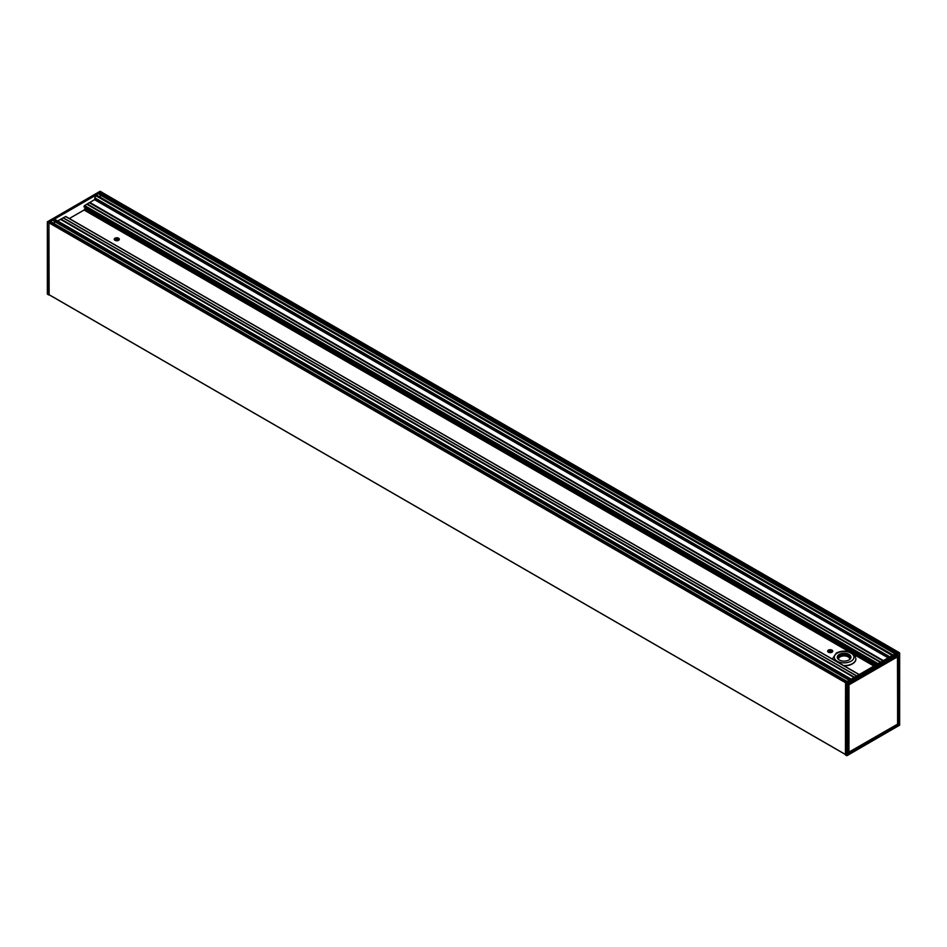 <?xml version="1.0" encoding="UTF-8"?>
<svg xmlns="http://www.w3.org/2000/svg" width="947" height="947" viewBox="0 0 947 947"><rect width="100%" height="100%" fill="white"/><g stroke="black" fill="none" stroke-linecap="round" stroke-linejoin="round"><path stroke-width="1.42" d="M48.711 294.47L845.434 754.451L48.747 294.553L48.913 222.308L49.137 294.777M100.027 191.377L101.566 192.134M100.133 197.165A3.208 1.858 120 0 0 99.672 194.644A1.373 0.793 -60 0 1 99.399 194.028L101.293 192.075L898.23 652.01M839.279 654.401A6.83 3.942 0 0 0 839.279 659.976A6.83 3.942 0 0 0 848.938 659.976A6.83 3.942 0 0 0 848.938 654.401A6.83 3.942 0 0 0 839.279 654.401M839.35 660.012A6.629 3.824 180 0 1 837.479 657.348A6.629 3.824 180 0 1 839.421 654.637A6.629 3.824 180 0 1 846.642 653.809A6.629 3.824 180 0 1 850.737 657.348A6.629 3.824 180 0 1 848.867 660.012M855.899 658.911A11.79 6.807 180 0 1 855.899 659.029A11.79 6.807 180 0 1 852.442 663.847L852.442 663.847A11.79 6.807 180 0 1 844.108 665.836M843.682 665.599A11.79 6.807 0 0 0 852.442 663.61A11.79 6.807 0 0 0 855.899 658.792C854.904 655.123 853.59 653.205 851.945 653.028C846.772 650.553 841.575 650.542 836.367 652.98L832.318 659.029A11.79 6.807 180 0 1 832.318 658.911M852.371 663.883A11.589 6.688 180 0 1 852.312 663.93A11.589 6.688 180 0 1 844.191 665.883M899.461 652.779L846.701 683.391L845.564 682.42L896.892 652.791L100.098 192.762L96.014 195.118L96.701 195.52M845.564 682.42L845.434 754.925L846.701 755.623M898.561 655.431L898.301 724.408L898.253 655.348M898.289 655.277L848.169 684.231M898.561 724.408L897.59 724.242M897.851 655.596L897.851 724.147L897.614 656.78M897.117 656.011L897.661 656.697L897.058 656.271L848.275 684.219M848.962 752.249L848.962 684.859L897.602 656.78L897.602 724.171L848.69 752.249L897.661 724.088L848.062 752.747M848.003 684.622L848.003 753.599L848.062 684.539L848.962 684.859L897.472 656.543L897.661 724.088M846.973 755.623L899.65 725.153L899.591 653.016L846.973 683.391L846.701 755.611L899.591 725.236L899.591 653.016M898.087 652.092L896.892 652.791M848.003 753.599L848.015 684.622M848.062 752.013L848.252 684.61L848.346 752.143M89.42 202.729L94.522 199.675L95.884 195.189L54.322 219.195L851.246 679.141L54.571 219.159M57.66 220.947L60.537 219.337L854.087 677.496M60.596 219.373L63.177 217.834L856.715 675.98M63.2 217.846L65.84 216.508L859.189 674.548L65.84 216.508M69.344 218.532L84.07 210.033L85.999 208.044M84.271 207.038L84.614 205.546L89.361 202.694L882.924 660.852M54.275 223.693A3.208 1.858 120 0 0 53.79 221.089A1.373 0.793 -60 0 1 53.506 220.462L54.192 219.266L50.108 221.622L50.807 222.024M48.64 222.628L47.35 221.847L47.539 294.221M47.409 293.984L48.64 294.908M845.707 682.337L48.913 222.308L50.108 221.622L846.902 681.639M850.986 679.283L54.192 219.266L851.116 679.212M892.678 655.217L95.884 195.189L892.808 655.146M48.771 222.391L47.539 221.681L100.299 191.377M119.014 239.993A2.557 1.48 -0 0 0 118.588 239.674A2.557 1.48 -0 0 0 114.551 239.993M118.588 238.23A2.557 1.48 180 0 1 119.334 239.271A2.557 1.48 180 0 1 116.789 240.751A2.557 1.48 180 0 1 114.232 239.271A2.557 1.48 180 0 1 115.806 237.91A2.557 1.48 180 0 1 118.588 238.23M832.449 651.891A2.557 1.48 -0 0 0 832.022 651.572A2.557 1.48 -0 0 0 827.986 651.891M832.022 650.127A2.557 1.48 180 0 1 832.768 651.169A2.557 1.48 180 0 1 830.211 652.649A2.557 1.48 180 0 1 827.666 651.169A2.557 1.48 180 0 1 829.241 649.808A2.557 1.48 180 0 1 832.022 650.127M876.614 664.498L84.011 206.884M850.678 657.869A6.629 3.824 0 0 0 844.108 654.566A6.629 3.824 0 0 0 837.539 657.869M837.16 661.195A9.825 5.67 180 0 1 841.563 651.714A9.825 5.67 180 0 1 853.602 658.662A9.825 5.67 180 0 1 837.16 661.195M838.462 659.361A5.646 3.267 180 0 1 844.108 655.928A5.646 3.267 180 0 1 849.755 659.361M848.062 753.469L898.158 724.644L848.062 753.054M897.578 656.543L897.578 655.75M848.287 753.753L898.289 724.881M48.711 222.675L846.701 683.391L846.701 755.611L845.434 754.925M65.592 216.532L859.047 674.631M859.189 674.548L66.195 216.721M878.07 663.646L84.614 205.546M84.366 205.807L877.727 663.847M877.005 664.261L84.011 206.434M63.342 217.834L856.798 675.933M880.532 662.237L87.006 204.102L880.556 662.213M880.769 662.095L87.171 203.913M882.864 660.888L89.267 202.705M854.028 677.531L60.43 219.349M888.535 657.609L94.724 199.308M94.522 199.675L888.12 657.845M883.373 660.592L89.776 202.409M63.035 217.846L856.633 676.028M86.864 204.256L880.319 662.355M854.289 677.377L60.786 219.254M854.407 677.318L60.845 219.159M854.537 677.235L60.939 219.053M89.622 202.611L883.113 660.734M883.231 660.675L89.669 202.516M94.724 197.769L889.86 656.839L94.724 197.781M849.601 680.088L53.506 220.462M849.199 680.325L53.79 221.089M895.448 653.619L99.399 194.028M895.495 653.584L99.399 193.969M830.768 652.613L828.708 651.429L830.768 652.613M117.333 240.716L115.274 239.532L117.333 240.716M831.726 652.365L829.667 651.181M118.292 240.467L116.232 239.283M832.022 652.211L830.164 651.145M118.588 240.325L116.73 239.248M873.915 666.049L853.981 654.543M849.566 651.986L84.07 210.033M874.33 665.812L84.271 209.678M874.377 665.777L84.271 209.618M874.59 665.658L84.33 209.417M875.182 665.315L84.626 208.896M875.383 665.196L84.78 208.742M892.204 655.49L95.588 195.567M99.672 194.644L895.045 653.844M845.47 755.019L846.938 755.706L899.65 725.153L899.65 652.933L898.324 652.01M101.53 191.981L100.062 191.294L47.35 221.847L47.35 294.067L48.676 294.99M898.17 652.045L101.436 192.052M847.198 681.473L50.605 221.574M845.434 754.51L48.747 294.553M115.214 239.555L117.239 240.727M828.649 651.453L830.673 652.625M96.499 195.07L893.092 654.981"/></g></svg>
